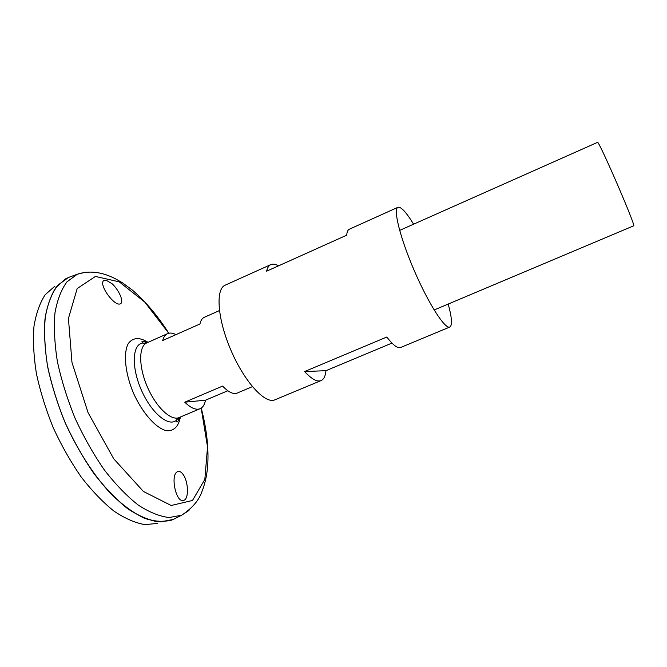 <?xml version="1.0" encoding="UTF-8"?>
<svg xmlns="http://www.w3.org/2000/svg" width="667" height="667" viewBox="0 0 667 667"><rect width="100%" height="100%" fill="white"/><g stroke="black" fill="none" stroke-linecap="round" stroke-linejoin="round"><path stroke-width="1" d="M448.199 304.052C451.918 317.675 452.459 325.329 449.825 327.022C445.197 329.556 428.756 304.152 414.524 271.219C400.225 238.311 392.938 208.946 397.949 207.304C400.984 206.537 406.203 212.164 413.598 224.195M391.954 343.096L325.955 370.685C325.454 376.055 323.828 379.356 321.094 380.582L274.862 399.825C265.266 404.385 244.681 382.141 231.124 350.684C217.442 319.285 215.291 289.053 225.188 285.176L270.835 264.599C272.92 263.698 275.479 264.115 278.498 265.85M397.949 207.304L349.333 229.215C347.84 229.898 346.965 231.891 346.698 235.193L266.6 271.202C267.392 267.717 268.809 265.516 270.835 264.599M321.094 380.582C317.117 382.141 311.622 379.131 304.602 371.544L386.785 337.027C393.055 345.139 397.657 348.633 400.592 347.507L449.825 327.022M325.955 370.685L304.602 371.544M112.056 283.725C119.009 289.978 124.262 302.109 120.51 303.677C114.841 307.62 97.399 283.242 104.152 280.373L105.953 280.123L112.056 283.725M183.475 474.987C181.674 472.219 179.84 471.077 177.989 471.569C169.768 473.32 175.813 503.627 183.692 500.375C188.919 499.233 188.536 482.466 183.475 474.987M227.814 390.754L205.503 400.2C204.652 404.644 202.851 407.479 200.108 408.704L179.156 417.542C171.094 421.252 156.136 407.279 147.399 386.968C138.553 366.7 138.586 346.231 146.807 342.888L167.584 333.642C169.96 332.625 172.745 332.958 175.955 334.634M434.142 309.988L633.65 225.83C636.76 227.814 598.174 138.753 597.49 142.379L399.65 230.398M219.426 310.58L204.277 317.317C202.168 318.267 200.717 320.493 199.933 323.995L162.665 340.529C163.64 336.977 165.283 334.684 167.584 333.642M200.108 408.704C195.998 410.297 190.879 408.129 184.767 402.184L222.611 386.093C228.506 392.213 233.342 394.547 237.11 393.096L252.393 386.652M205.503 400.2L184.767 402.184M178.614 417.742L176.071 420.585C168.026 426.93 150.942 412.373 141.187 389.653C131.282 367.008 132.341 344.589 142.48 343.055L146.29 343.138M175.671 518.226L173.253 519.443L160.464 521.902C150.784 520.877 140.295 516.775 129.006 509.605C117.467 500.65 106.02 488.953 94.672 474.52C83.692 458.746 73.837 441.446 65.124 422.611C57.345 403.377 51.451 384.359 47.465 365.558C44.689 347.407 43.98 331.057 45.339 316.517C47.832 303.368 52.009 292.913 57.879 285.151L68.426 277.497L70.96 276.572M172.169 519.86C164.007 522.219 154.769 521.694 144.456 518.284C133.683 513.123 122.545 505.027 111.055 493.997C93.88 475.538 77.747 450.609 65.108 422.62C57.429 403.643 51.584 384.859 47.582 366.283C44.772 348.324 43.972 332.108 45.198 317.617C47.515 304.477 51.509 293.939 57.162 286.01L67.375 278.006M175.588 518.267L173.278 519.435M172.194 519.893L170.327 520.552L157.462 521.727C147.866 519.977 137.569 515.358 126.588 507.87C115.416 498.749 104.377 487.11 93.488 472.945C82.95 457.579 73.478 440.804 65.091 422.628C57.57 404.077 51.801 385.701 47.791 367.5C44.914 349.867 43.964 333.859 44.947 319.46C46.998 306.328 50.667 295.664 55.953 287.46L65.608 278.881L67.375 277.972M68.451 277.489L70.877 276.605M178.306 417.842L178.781 419.71M157.779 523.395L144.847 524.621C135.234 522.945 124.962 518.459 114.024 511.155C102.918 502.251 91.979 490.87 81.207 477.022C70.802 461.989 61.481 445.564 53.252 427.755C45.89 409.58 40.278 391.546 36.418 373.67C33.683 356.345 32.866 340.579 33.967 326.38C36.118 313.415 39.87 302.851 45.223 294.689L54.952 286.093M144.972 341.671L146.006 343.305M201.176 408.129L207.537 446.923L204.836 479.381L192.496 500.467L171.177 505.494L143.38 491.429L113.698 458.746L88.077 412.673L71.978 362.464L68.434 318.459L77.18 288.553L95.431 276.438L119.251 281.858L144.781 302.084L168.734 333.25M180.39 417.017C178.639 426.613 173.528 431.657 166.025 430.607C155.561 427.83 142.246 412.74 133.417 393.021C125.071 373.095 123.162 353.068 128.289 343.53C132.958 337.394 139.536 337.002 148.032 342.338M188.994 510.438L181.699 515.191L169.176 517.534C159.68 516.441 149.375 512.289 138.261 505.086C126.888 496.115 115.599 484.425 104.386 470.018C93.513 454.285 83.75 437.043 75.088 418.301C67.334 399.158 61.431 380.24 57.387 361.547C54.544 343.513 53.735 327.289 54.969 312.856C57.312 299.817 61.331 289.461 67.025 281.782L77.297 274.245L85.659 272.186M179.606 417.35C178.731 420.235 177.831 421.802 176.897 422.044L176.071 420.585L178.064 417.901M145.798 343.43L142.48 343.055L141.971 341.446C142.821 340.945 144.581 341.362 147.257 342.688M173.253 519.443L181.699 515.191C191.979 508.354 198.633 500.725 201.651 492.304C204.852 484.534 206.853 475.796 207.67 466.083C208.871 448.566 206.728 429.24 201.234 408.096M68.426 277.497L77.297 274.245C94.397 268.634 108.754 275.554 115.158 278.614L122.319 282.716L132.191 289.937C145.631 301.509 157.829 315.941 168.793 333.233M183.692 500.375L183.125 500.492"/></g></svg>
